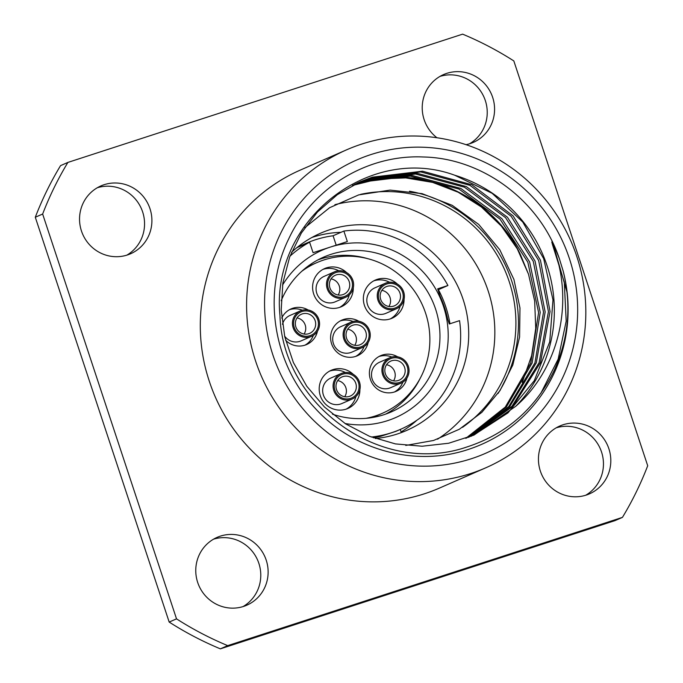 <?xml version="1.0" encoding="UTF-8"?>
<svg xmlns="http://www.w3.org/2000/svg" width="683" height="683" viewBox="0 0 683 683"><rect width="100%" height="100%" fill="white"/><g stroke="black" fill="none" stroke-linecap="round" stroke-linejoin="round"><path stroke-width="1.02" d="M67.899 162.417L60.556 165.627A332.066 323.076 66.4 0 0 35.294 217.245L42.645 214.035L176.521 618.858A332.066 323.076 66.4 0 0 227.712 645.631L622.444 517.373A332.066 323.076 66.4 0 0 647.706 465.755L513.821 60.932A332.066 323.076 66.4 0 0 462.639 34.15L67.899 162.417A332.066 323.076 66.4 0 0 42.645 214.035M622.444 517.373L615.101 520.583L220.361 648.85A332.066 323.076 66.4 0 1 169.179 622.068L35.294 217.245M213.523 539.186A37.027 36.02 -113.6 0 1 258.866 563.364A37.027 36.02 -113.6 0 1 243.028 606.598M556.201 427.831A37.027 36.02 -113.6 0 1 601.544 452.018A37.027 36.02 -113.6 0 1 585.698 495.252M97.302 187.748A37.027 36.02 -113.6 0 1 142.645 211.935A37.027 36.02 -113.6 0 1 126.799 255.169M439.972 76.402A37.027 36.02 -113.6 0 1 485.323 100.58A37.027 36.02 -113.6 0 1 469.477 143.814M436.966 137.761A37.027 36.02 -113.6 0 1 424.134 119.636A37.027 36.02 -113.6 0 1 443.557 74.584A37.027 36.02 -113.6 0 1 492.665 97.37A37.027 36.02 -113.6 0 1 473.242 142.423A37.027 36.02 -113.6 0 1 466.045 144.685M81.456 230.982A37.027 36.02 -113.6 0 1 100.879 185.93A37.027 36.02 -113.6 0 1 149.995 208.716A37.027 36.02 -113.6 0 1 130.564 253.769A37.027 36.02 -113.6 0 1 81.456 230.982M540.355 471.065A37.027 36.02 -113.6 0 1 559.778 426.013A37.027 36.02 -113.6 0 1 608.894 448.799A37.027 36.02 -113.6 0 1 589.472 493.852A37.027 36.02 -113.6 0 1 540.355 471.065M197.677 582.42A37.027 36.02 -113.6 0 1 217.109 537.367A37.027 36.02 -113.6 0 1 266.216 560.145A37.027 36.02 -113.6 0 1 246.794 605.198A37.027 36.02 -113.6 0 1 197.677 582.42M220.361 648.85L227.712 645.631M169.179 622.068L176.521 618.858M485.792 467.795L439.493 488.063A173.55 168.855 66.4 0 1 424.399 493.8A173.55 168.855 -113.6 0 1 212.072 389.079A173.55 168.855 -113.6 0 1 300.341 170.067L346.64 149.808A173.55 168.855 -113.6 0 1 361.734 144.07A173.55 168.855 66.4 0 1 574.053 248.791A173.55 168.855 66.4 0 1 485.792 467.795A173.55 168.855 66.4 0 1 470.698 473.541A173.55 168.855 -113.6 0 1 258.37 368.82A173.55 168.855 -113.6 0 1 346.64 149.808M471.398 458.711A160.189 155.852 -113.6 0 1 272.85 354.836A160.189 155.852 -113.6 0 1 370.826 154.606A160.189 155.852 66.4 0 1 569.374 258.481A160.189 155.852 66.4 0 1 471.398 458.711M563.159 271.031A150.414 146.341 66.4 0 1 468.333 449.431C415.623 467.232 353.205 450.413 315 408.101C272.918 363.723 261.93 292.879 288.755 238.794C312.498 187.765 367.138 154.46 422.999 156.979C482.89 157.995 540.253 201.237 559.403 258.789L563.159 271.031C571.662 305.275 568.666 338.435 554.169 370.502C535.54 408.613 506.427 434.115 466.839 446.998C381.481 476.572 282.429 405.42 279.962 315.512C270.408 221.061 368.974 143.601 454.733 175.232A138.845 135.08 66.4 0 1 515.759 406.283C558.831 369.042 575.206 301.621 552.59 244.966L551.779 241.97C552.538 243.882 552.351 240.851 559.479 258.977M552.59 244.966L564.286 282.224L566.19 321.155L558.165 359.113L540.731 393.528M470.749 436.437L511.96 406.283L539.118 362.647L548.44 311.661L538.665 260.488L511.2 216.315L469.955 185.332L420.779 171.903L370.647 177.887L359.454 182.096M473.208 435.413L507.939 412.908L534.251 380.738L549.73 341.867L552.974 299.88L543.685 258.661L522.768 222.018L492.161 193.323L454.733 175.232M515.759 406.283L474.036 435.054L448.671 443.241L422.137 446.23L395.44 443.907L369.614 436.36L345.632 423.887L324.425 406.974L306.787 386.262L293.391 362.553L284.76 336.762L281.208 309.886L282.864 282.958L289.669 257.013L301.348 233.057L317.441 212.012L337.342 194.681L360.257 181.738L372.261 177.179L422.512 171.202L471.765 184.726L513.044 215.854L540.449 260.197L550.063 311.516L540.492 362.562L513.053 406.137L471.569 436.104M469.093 437.103L509.749 406.556L536.317 362.81L545.154 311.952L535.045 261.068L507.452 217.245L466.267 186.57L417.279 173.32L367.36 179.322L357.824 182.831M357.021 183.206L365.746 180.03L415.546 174.02L464.449 187.185L505.608 217.706L533.261 261.358L543.523 312.097L534.934 362.886L508.647 406.684L468.265 437.419M466.591 438.051L506.41 406.94L532.117 363.049L540.219 312.396L529.632 261.948L501.86 218.637L460.76 188.423L412.045 175.446L362.468 181.465L355.408 183.983M354.614 184.376L360.846 182.173L410.321 176.146L458.942 189.037L500.007 219.106L527.848 262.238L538.588 312.532L530.725 363.117L505.3 407.059L465.755 438.349M522.23 382.403L531.63 355.664L535.728 328.412L534.661 300.99L528.514 274.216L520.352 254.426C491.828 194.373 418.312 162.503 357.568 183.607L353.009 185.178M437.53 439.195A129.582 126.073 66.4 0 0 483.701 279.27A129.582 126.073 66.4 0 0 334.892 204.669M291.496 252.343A107.598 104.687 -113.6 0 1 320.412 233.279A107.598 104.687 -113.6 0 1 329.769 229.719A107.598 104.687 66.4 0 1 461.409 294.646A107.598 104.687 66.4 0 1 406.684 430.427A107.598 104.687 66.4 0 1 397.327 433.987A107.598 104.687 -113.6 0 1 375.377 438.529M401.092 431.946A107.598 104.687 66.4 0 0 416.758 420.352M449.969 323.759A107.598 104.687 66.4 0 0 438.401 289.669M340.962 232.322A107.598 104.687 66.4 0 0 312.49 237.283A107.598 104.687 66.4 0 0 311.943 237.453M336.198 245.18L333.082 235.772A104.132 101.315 66.4 0 0 306.368 243.208L304.516 244.019A104.132 101.315 66.4 0 0 296.431 248.006M394.475 391.974A19.44 18.911 66.4 0 0 402.833 382.181M391.82 357.03A19.44 18.911 66.4 0 0 378.963 356.517M372.209 379.15A13.882 13.506 -113.6 0 1 379.5 362.255L389.916 357.696A13.882 13.506 -113.6 0 1 408.332 366.233A13.882 13.506 66.4 0 1 401.049 383.129L390.633 387.688A13.882 13.506 -113.6 0 1 372.209 379.15M390.369 318.876A20.823 20.259 66.4 0 0 400.059 306.343M389.515 282.25A20.823 20.259 66.4 0 0 373.738 280.867M367.539 304.772A13.882 13.506 -113.6 0 1 374.822 287.876L385.246 283.317A13.882 13.506 -113.6 0 1 403.662 291.863A13.882 13.506 66.4 0 1 396.379 308.759L385.955 313.318A13.882 13.506 -113.6 0 1 367.539 304.772M339.605 307.393A20.823 20.259 66.4 0 0 349.303 294.86M338.759 270.767A20.823 20.259 66.4 0 0 322.974 269.384M316.784 293.289A13.882 13.506 -113.6 0 1 324.066 276.393L334.491 271.834A13.882 13.506 -113.6 0 1 352.906 280.38A13.882 13.506 66.4 0 1 345.624 297.276L335.199 301.835A13.882 13.506 -113.6 0 1 316.784 293.289M355.681 356.415A19.44 18.911 66.4 0 0 364.03 346.623M353.026 321.471A19.44 18.911 66.4 0 0 340.168 320.959M333.415 343.592A13.882 13.506 -113.6 0 1 340.697 326.696L351.122 322.137A13.882 13.506 -113.6 0 1 369.537 330.674A13.882 13.506 66.4 0 1 362.255 347.57L351.83 352.138A13.882 13.506 -113.6 0 1 333.415 343.592M304.994 345.154A19.44 18.911 66.4 0 0 313.343 335.362M302.338 310.21A19.44 18.911 66.4 0 0 289.481 309.698M282.463 324.34A13.882 13.506 -113.6 0 1 290.01 315.435L300.435 310.876A13.882 13.506 -113.6 0 1 318.85 319.413A13.882 13.506 66.4 0 1 311.568 336.309L301.143 340.868A13.882 13.506 -113.6 0 1 284.598 336.045M346.204 409.117A20.823 20.259 66.4 0 0 355.894 396.584M345.359 372.491A20.823 20.259 66.4 0 0 329.573 371.108M323.383 395.013A13.882 13.506 -113.6 0 1 330.666 378.117L341.09 373.558A13.882 13.506 -113.6 0 1 359.506 382.104A13.882 13.506 66.4 0 1 352.223 399L341.799 403.559A13.882 13.506 -113.6 0 1 323.383 395.013M385.613 414.137A84.461 82.173 66.4 0 0 420.233 378.254M367.924 258.72A84.461 82.173 66.4 0 0 318.073 259.805M370.843 417.774A82.148 79.928 66.4 0 0 379.202 414.675L382.514 413.224A82.148 79.928 66.4 0 0 425.62 313.258A82.148 79.928 -113.6 0 0 316.647 262.707A82.148 79.928 -113.6 0 0 301.792 271.271M316.647 262.707L313.335 264.159A82.148 79.928 66.4 0 0 305.386 268.188M354.759 345.299A10.416 10.134 66.4 0 0 347.707 329.18M338.128 295.005A10.416 10.134 66.4 0 0 331.076 278.886M388.883 306.479A10.416 10.134 66.4 0 0 381.831 290.36M304.072 334.038A10.416 10.134 66.4 0 0 297.02 317.919M344.727 396.721A10.416 10.134 66.4 0 0 337.667 380.602M393.553 380.858A10.416 10.134 66.4 0 0 386.501 364.739M373.353 437.803A104.132 101.315 66.4 0 0 380.32 436.42L395.764 431.4A104.132 101.315 66.4 0 0 397.207 430.785L400.639 429.283A104.132 101.315 66.4 0 0 459.548 320.643L449.303 323.973L443.489 306.402A91.402 88.927 66.4 0 0 330.205 247.126A91.402 88.927 66.4 0 0 282.549 285.076M447.613 318.859A104.132 101.315 66.4 0 0 444.496 307.29A104.132 101.315 66.4 0 0 440.1 296.14M371.313 437.035A104.132 101.315 66.4 0 0 400.639 429.283M306.368 243.208A104.132 101.315 66.4 0 0 298.812 246.904L309.595 242.192A104.132 101.315 66.4 0 0 289.976 256.193M333.082 235.772L343.865 231.059L347.34 241.56L313.07 252.693L309.595 242.192M438.016 289.84L447.928 285.503A104.132 101.315 66.4 0 0 343.865 231.059M345.026 423.494A91.402 88.927 66.4 0 0 443.489 306.402L437.683 288.832L447.928 285.503M332.425 414.154A84.461 82.173 66.4 0 0 391.282 411.909A84.461 82.173 66.4 0 0 435.6 309.134A84.461 82.173 66.4 0 0 323.563 257.158A84.461 82.173 66.4 0 0 281.183 300.725M366.139 418.32A82.148 79.928 66.4 0 0 382.514 413.224M397.626 356.808A19.44 18.911 66.4 0 0 380.585 355.715A19.44 18.911 66.4 0 0 370.391 379.364A19.44 18.911 66.4 0 0 396.174 391.325A19.44 18.911 66.4 0 0 406.931 378.066M397.412 284.094A20.823 20.259 66.4 0 0 375.36 280.064A20.823 20.259 66.4 0 0 364.432 305.403A20.823 20.259 66.4 0 0 392.059 318.227A20.823 20.259 66.4 0 0 404.063 299.299M346.648 272.611A20.823 20.259 66.4 0 0 324.604 268.581A20.823 20.259 66.4 0 0 313.676 293.929A20.823 20.259 66.4 0 0 341.304 306.744A20.823 20.259 66.4 0 0 353.299 287.816M358.831 321.249A19.44 18.911 66.4 0 0 341.79 320.156A19.44 18.911 66.4 0 0 331.596 343.805A19.44 18.911 66.4 0 0 357.38 355.766A19.44 18.911 66.4 0 0 368.137 342.507M285.614 340.262A19.44 18.911 66.4 0 0 306.693 344.505A19.44 18.911 66.4 0 0 317.45 331.246M308.144 309.988A19.44 18.911 66.4 0 0 291.103 308.895A19.44 18.911 66.4 0 0 281.729 318.056M353.248 374.335A20.823 20.259 66.4 0 0 331.204 370.306A20.823 20.259 66.4 0 0 320.276 395.645A20.823 20.259 66.4 0 0 347.895 408.468A20.823 20.259 66.4 0 0 359.898 389.541M362.255 347.57A13.882 13.506 66.4 0 1 343.839 339.033A13.882 13.506 -113.6 0 1 351.122 322.137M352.693 322.777A12.729 12.379 -113.6 0 1 368.47 331.024A12.729 12.379 -113.6 0 1 360.684 346.938A12.729 12.379 -113.6 0 1 344.906 338.683A12.729 12.379 -113.6 0 1 352.693 322.777M352.932 325.185A10.416 10.134 -113.6 0 1 365.67 331.468A10.416 10.134 -113.6 0 1 359.463 344.949A10.416 10.134 -113.6 0 1 346.725 338.666A10.416 10.134 -113.6 0 1 352.932 325.185M345.624 297.276A13.882 13.506 66.4 0 1 327.208 288.73A13.882 13.506 -113.6 0 1 334.491 271.834M336.062 272.474A12.729 12.379 -113.6 0 1 351.83 280.73A12.729 12.379 -113.6 0 1 344.053 296.635A12.729 12.379 -113.6 0 1 328.275 288.38A12.729 12.379 -113.6 0 1 336.062 272.474M336.292 274.882A10.416 10.134 -113.6 0 1 349.039 281.165A10.416 10.134 -113.6 0 1 342.832 294.655A10.416 10.134 -113.6 0 1 330.094 288.371A10.416 10.134 -113.6 0 1 336.292 274.882M396.379 308.759A13.882 13.506 66.4 0 1 377.964 300.213A13.882 13.506 -113.6 0 1 385.246 283.317M386.817 283.957A12.729 12.379 -113.6 0 1 402.594 292.204A12.729 12.379 -113.6 0 1 394.808 308.118A12.729 12.379 -113.6 0 1 379.031 299.863A12.729 12.379 -113.6 0 1 386.817 283.957M387.056 286.365A10.416 10.134 -113.6 0 1 399.794 292.648A10.416 10.134 -113.6 0 1 393.596 306.138A10.416 10.134 -113.6 0 1 380.858 299.854A10.416 10.134 -113.6 0 1 387.056 286.365M311.568 336.309A13.882 13.506 66.4 0 1 293.152 327.763A13.882 13.506 -113.6 0 1 300.435 310.876M302.006 311.508A12.729 12.379 -113.6 0 1 317.783 319.764A12.729 12.379 -113.6 0 1 309.997 335.669A12.729 12.379 -113.6 0 1 294.219 327.422A12.729 12.379 -113.6 0 1 302.006 311.508M302.245 313.924A10.416 10.134 -113.6 0 1 314.983 320.207A10.416 10.134 -113.6 0 1 308.776 333.688A10.416 10.134 -113.6 0 1 296.038 327.405A10.416 10.134 -113.6 0 1 302.245 313.924M352.223 399A13.882 13.506 66.4 0 1 333.799 390.454A13.882 13.506 -113.6 0 1 341.09 373.558M342.661 374.199A12.729 12.379 -113.6 0 1 358.43 382.446A12.729 12.379 -113.6 0 1 350.652 398.36A12.729 12.379 -113.6 0 1 334.875 390.104A12.729 12.379 -113.6 0 1 342.661 374.199M342.892 376.606A10.416 10.134 -113.6 0 1 355.638 382.89A10.416 10.134 -113.6 0 1 349.431 396.379A10.416 10.134 -113.6 0 1 336.693 390.095A10.416 10.134 -113.6 0 1 342.892 376.606M401.049 383.129A13.882 13.506 66.4 0 1 382.634 374.583A13.882 13.506 -113.6 0 1 389.916 357.696M391.487 358.327A12.729 12.379 -113.6 0 1 407.264 366.583A12.729 12.379 -113.6 0 1 399.478 382.489A12.729 12.379 -113.6 0 1 383.709 374.241A12.729 12.379 -113.6 0 1 391.487 358.327M391.726 360.744A10.416 10.134 -113.6 0 1 404.464 367.027A10.416 10.134 -113.6 0 1 398.266 380.508A10.416 10.134 -113.6 0 1 385.528 374.224A10.416 10.134 -113.6 0 1 391.726 360.744M528.514 274.216L517.279 248.808L501.348 226.09L481.361 206.966L458.131 192.205L432.587 182.387L405.736 177.913L378.672 178.955L352.462 185.46A138.845 135.08 -113.6 0 1 356.458 184.094A138.845 135.08 66.4 0 1 520.352 254.426M498.018 393.51A131.699 128.131 66.4 0 0 409.501 191.231M462.536 427.327A129.582 126.073 66.4 0 0 504.771 270.05A129.582 126.073 66.4 0 0 360.581 194.356M567.052 292.341L552.316 241.321M304.814 227.721L329.607 207.709L358.686 194.894L390.172 190.096L422.051 193.639L452.231 205.327L478.723 224.425L499.76 249.705L513.932 279.475L519.976 308.007L519.592 337.026L512.813 365.021L500.016 390.556L481.865 412.336L459.317 429.266L433.517 440.484L405.753 445.436M400.264 429.445L401.305 432.604"/></g></svg>
